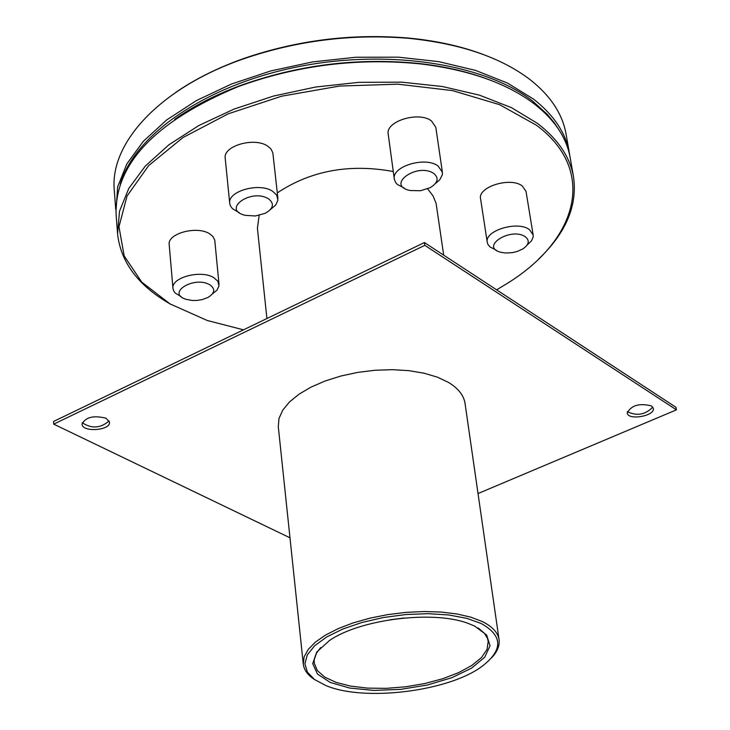<?xml version="1.0" encoding="UTF-8"?>
<svg xmlns="http://www.w3.org/2000/svg" width="730" height="730" viewBox="0 0 730 730"><rect width="100%" height="100%" fill="white"/><g stroke="black" fill="none" stroke-linecap="round" stroke-linejoin="round"><path stroke-width="1.09" d="M527.078 245.079L531.486 240.882L533.128 237.131L533.146 234.932L529.451 229.649C517.789 220.423 484.236 230.607 487.266 242.369L487.959 244.459L489.985 246.941L496.154 250.089M525.417 236.83C529.88 240.599 529.004 244.641 522.789 248.957L517.223 251.476L512.414 252.626L505.881 253.018L501.419 252.416C478.862 247.342 510.681 226.455 525.417 236.83M487.266 242.369L480.577 198.825C477.52 186.843 510.735 176.587 522.342 186.022L526.029 191.406L533.146 234.932M435.372 183.577L439.761 179.79L442.334 174.753L442.389 172.243L438.091 166.02C425.508 156.111 391.344 166.431 394.319 179.151L395.496 182.299L397.302 184.407L404.174 188.048M433.875 173.539C439.159 178.156 437.927 182.874 430.18 187.674L420.471 190.74L410.296 190.53C385.011 185.466 417.222 161.96 433.875 173.539M394.319 179.151L388.214 134.201C385.221 121.262 419.029 110.878 431.54 120.997L435.819 127.339L442.389 172.243M212.384 293.944L217.002 290.129L219 285.85L217.868 281.26L213.844 277.674C201.142 269.452 170.929 277.464 172.964 288.45L173.859 291.233L175.355 293.141L181.241 296.681M209.839 284.819C215.56 288.916 214.921 293.132 207.94 297.466L202.201 299.592L197.282 300.404L192.3 300.468L186.26 299.373C165.628 293.241 194.207 275.42 209.839 284.819M172.964 288.45L169.196 244.669C167.152 233.472 197.073 225.424 209.683 233.837L212.932 236.493L214.757 240.161L219.027 284.408M270.556 209.41L275.712 205.057L277.902 200.129L276.725 195.165L272.792 191.388C259.643 182.062 227.322 191.132 229.722 203.396L230.379 205.796L232.505 208.725L239.203 212.622M268.585 198.888C274.589 203.716 273.485 208.506 265.282 213.279L255.4 215.98L245.171 215.332C221.026 209.528 251.476 187.884 268.585 198.888M229.722 203.396L225.214 158.31C222.805 145.836 254.806 136.72 267.855 146.246L271.031 149.057L272.856 152.889L277.911 198.478M491.609 657.812C497.349 651.68 499.831 645.621 499.055 639.635C497.96 632.582 492.376 626.559 482.284 621.549L470.832 617.169L456.962 613.966L441.139 612.05L423.893 611.521L405.834 612.388L387.612 614.633L369.864 618.173L353.22 622.882L338.282 628.585L325.534 635.073L315.406 642.108L308.206 649.445L304.127 656.827L303.269 664.017C303.981 670.012 307.868 675.277 314.94 679.822M481.18 623.511C502.861 635.666 503.244 649.873 482.311 666.143C449.069 691.383 364.416 701.922 326 685.607L314.557 679.548L307.376 672.157L304.894 663.771L307.339 654.801L314.703 645.712L326.666 636.98L342.68 629.087L361.916 622.48L383.332 617.534L405.743 614.551L427.908 613.674L448.594 614.952L466.662 618.31L481.18 623.511M474.646 626.075L468.094 623.383C433.337 610.043 359.717 619.213 329.294 640.666L316.72 652.109L312.714 663.616L317.468 674.064L330.279 682.459L349.752 688.061L373.961 690.425L400.651 689.366L427.397 685.005L451.788 677.723L471.553 668.16L484.775 657.164L490.04 645.74L486.636 635.018L474.646 626.075M499.055 639.635L465.046 403.435C463.815 395.368 458.303 388.369 448.512 382.429L437.452 377.182L424.121 373.212L408.946 370.676L392.448 369.672L375.22 370.238L357.855 372.373L340.983 375.996L325.197 380.969L311.035 387.11L298.999 394.2L289.463 401.984L282.729 410.178L278.979 418.509L278.294 426.694L303.269 664.017M478.196 627.964L484.401 633.284L487.394 638.202L488.206 641.314L487.047 649.399L481.453 657.584L471.799 665.459L458.641 672.631L442.654 678.763L424.65 683.563L405.515 686.811L386.17 688.353L367.537 688.116L350.537 686.091L336.019 682.367L324.731 677.102L317.304 670.542L314.192 662.995L314.219 659.774L316.491 653.158L320.625 647.592M389.984 619.77L404.128 618.009M490.076 80.072C469.28 72.06 445.875 66.567 419.859 63.583C357.764 57.314 297.384 64.833 238.728 86.14C214.237 95.42 192.893 106.489 174.698 119.355M538.713 258.958C565.978 232.97 577.585 205.605 573.515 176.87C570.039 157.023 558.021 139.202 537.472 123.388L511.392 107.611L479.373 95.137L442.416 86.523L401.81 82.171L359.041 82.326L315.734 87.007L273.549 96.05L234.084 109.08L198.797 125.551L168.904 144.786L145.361 166.02L128.781 188.431L119.51 211.235L117.557 233.664C120.66 262.517 138.627 286.206 171.431 304.702M243.491 329.832L207.174 320.461L170.044 303.908L141.739 282.108L124.191 255.974L118.972 226.756L127.047 196.023L148.637 165.619L182.975 137.541L228.253 113.807L281.652 96.196L339.541 86.058L397.823 84.169L452.399 90.575L499.575 104.664L536.431 125.232C597.094 170.099 578.26 239.166 507.925 282.994L496.637 289.846M117.557 233.664L116.097 214.319C114.856 163.73 155.536 121.171 238.144 86.633C297.22 65.18 358.019 57.606 420.544 63.921C468.724 69.77 506.602 83.083 534.178 103.843C554.672 119.793 566.681 137.769 570.185 157.762L573.515 176.87M393.278 171.523C349.488 163.493 310.825 170.619 277.291 192.893M259.15 215.368L257.416 228.307L266.915 318.535M443.694 255.171L436.102 203.387L433.009 195.85L427.607 188.86M53.719 424.139L53.555 421.465L424.422 242.543L675.962 407.303L676.445 409.849L424.814 245.344L53.719 424.139L289.983 537.809M82.216 422.716C91.661 428.921 100.63 428.318 109.126 420.9M627.298 411.638C636.889 416.282 645.384 414.768 652.784 407.103M651.489 405.916L653.313 408.326C655.321 415.954 627.983 420.809 627.225 412.97C631.286 405.287 639.38 402.942 651.489 405.916M106.087 418.253L109.5 422.205C110.741 430.609 81.952 432.571 82.025 424.066C85.684 417.067 93.705 415.133 106.087 418.253M478.013 493.544L676.445 409.849M424.814 245.344L424.422 242.543M120.331 183.933C134.639 134.84 205.112 85.812 295.823 67.197C386.471 48.481 483.972 63.419 532.325 100.813L547.427 114.482L554.316 122.85L558.623 129.338M482.576 54.239C460.466 46.026 435.655 40.615 408.143 38.024C351.933 33.361 297.165 40.186 243.811 58.491C217.777 67.753 195.056 79.086 175.629 92.473M115.732 209.51L114.291 190.366C109.546 142.907 159.998 87.892 243.282 58.947C297.01 40.515 352.17 33.644 408.773 38.334C460.402 43.599 500.844 57.369 530.099 79.643C550.529 95.767 562.52 113.916 566.06 134.092L569.354 153.008C565.841 132.979 553.842 114.966 533.356 98.979L507.377 83.019L475.486 70.381L438.712 61.63L398.306 57.168L355.765 57.25L312.686 61.895L270.739 70.947L231.501 84.014L196.425 100.567L166.723 119.921L143.317 141.301L126.856 163.885L117.649 186.88L115.96 211.91M569.729 155.39L569.354 153.008M238.728 86.14L238.144 86.633M419.859 63.583L420.544 63.921M243.811 58.491L243.282 58.947M408.143 38.024L408.773 38.334"/></g></svg>
